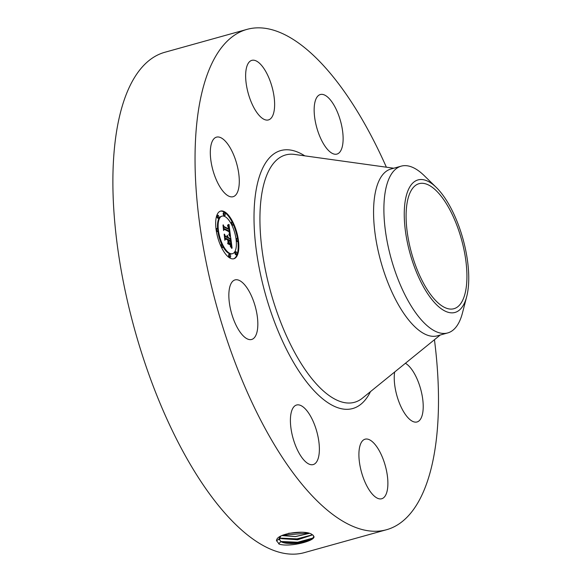 <?xml version="1.0" encoding="UTF-8"?>
<svg xmlns="http://www.w3.org/2000/svg" width="582" height="582" viewBox="0 0 582 582"><rect width="100%" height="100%" fill="white"/><g stroke="black" fill="none" stroke-linecap="round" stroke-linejoin="round"><path stroke-width="0.87" d="M434.448 339.721A259.718 103.567 -105.6 0 1 386.477 529.744L304.313 552.638A259.718 103.567 -105.6 0 1 206.181 489.2A259.718 103.567 -105.6 0 1 115.025 225.139A259.718 103.567 -105.6 0 1 164.895 52.256L247.052 29.362A259.718 103.567 -105.6 0 1 345.184 92.8A259.718 103.567 -105.6 0 1 386.375 167.201M386.477 529.744A259.718 103.567 -105.6 0 1 288.345 466.306A259.718 103.567 -105.6 0 1 197.182 202.252A259.718 103.567 -105.6 0 1 247.052 29.362M280.837 536.109L278.996 538.888L280.917 541.573C288.003 546.229 314.353 541.718 313.902 536.786L313.211 535.316L312.032 534.545C306.139 529.402 275.453 533.41 276.639 540.853L279.338 544.163C289.363 547.349 314.2 541.231 314.018 536.83L313.894 536.4L312.352 538.765L297.984 543.093L282.03 542.024L280.91 541.493L278.989 538.816M313.211 535.316L314.018 536.83M238.889 187.018A30.919 12.331 -105.6 0 1 233.098 196.709A30.919 12.331 -105.6 0 1 216.642 180.587A30.919 12.331 -105.6 0 1 210.713 146.831A30.919 12.331 -105.6 0 1 216.504 137.141A30.919 12.331 -105.6 0 1 232.96 153.27A30.919 12.331 -105.6 0 1 238.889 187.018M252.559 60.215A30.919 12.331 -105.6 0 1 272.252 87.729A30.919 12.331 -105.6 0 1 268.426 119.928A30.919 12.331 -105.6 0 1 267.698 120.074A30.919 12.331 -105.6 0 1 248.012 92.553A30.919 12.331 -105.6 0 1 251.831 60.353A30.919 12.331 -105.6 0 1 252.559 60.215M332.016 102.076A30.919 12.331 -105.6 0 1 342.871 133.511A30.919 12.331 -105.6 0 1 336.934 154.092A30.919 12.331 -105.6 0 1 325.251 146.54A30.919 12.331 -105.6 0 1 314.404 115.105A30.919 12.331 -105.6 0 1 320.34 94.524A30.919 12.331 -105.6 0 1 332.016 102.076M405.414 363.284A30.919 12.331 -105.6 0 1 422.816 412.274A30.919 12.331 -105.6 0 1 417.032 421.965A30.919 12.331 -105.6 0 1 400.569 405.836A30.919 12.331 -105.6 0 1 394.64 372.087A30.919 12.331 -105.6 0 1 394.654 372.014M380.97 498.898A30.919 12.331 -105.6 0 1 361.277 471.376A30.919 12.331 -105.6 0 1 365.103 439.184A30.919 12.331 -105.6 0 1 365.831 439.039A30.919 12.331 -105.6 0 1 385.517 466.553A30.919 12.331 -105.6 0 1 381.697 498.752A30.919 12.331 -105.6 0 1 380.97 498.898M301.512 457.03A30.919 12.331 -105.6 0 1 290.658 425.595A30.919 12.331 -105.6 0 1 296.594 405.014A30.919 12.331 -105.6 0 1 308.278 412.565A30.919 12.331 -105.6 0 1 319.125 444.001A30.919 12.331 -105.6 0 1 313.189 464.582A30.919 12.331 -105.6 0 1 301.512 457.03M230.989 311.203A30.919 12.331 -105.6 0 1 235.041 279.906A30.919 12.331 -105.6 0 1 255.694 308.176A30.919 12.331 -105.6 0 1 251.642 339.473A30.919 12.331 -105.6 0 1 230.989 311.203M230.283 258.226A24.735 9.865 -105.6 0 1 216.759 233.418A24.735 9.865 -105.6 0 1 220.614 211.084A24.735 9.865 -105.6 0 1 224.23 211.593A24.735 9.865 -105.6 0 1 237.754 236.401A24.735 9.865 -105.6 0 1 233.899 258.735A24.735 9.865 -105.6 0 1 230.283 258.226M429.407 292.862A64.908 25.884 -105.6 0 1 406.629 226.871A64.908 25.884 -105.6 0 1 419.091 183.665A64.908 25.884 -105.6 0 1 443.615 199.517A64.908 25.884 -105.6 0 1 466.393 265.508A64.908 25.884 -105.6 0 1 453.931 308.715A64.908 25.884 -105.6 0 1 429.407 292.862M233.564 258.815A24.735 9.865 74.4 0 0 237.849 241.166M237.551 239.027A24.735 9.865 74.4 0 0 233.098 224.099M232.24 222.295A24.735 9.865 74.4 0 0 223.575 211.775A24.735 9.865 74.4 0 0 220.294 211.186M276.399 540.736L278.996 539.23M313.225 537.986L297.664 542.242L280.924 541.5M458.82 310.541A68.8 27.434 -105.6 0 1 413.235 263.661A68.8 27.434 -105.6 0 1 414.195 181.831A68.8 27.434 -105.6 0 1 436.267 187.411A68.8 27.434 -105.6 0 1 466.699 296.624A68.8 27.434 -105.6 0 1 458.82 310.541M466.699 296.624L462.45 313.007A86.573 34.52 -105.6 0 1 452.541 330.525A86.573 34.52 -105.6 0 1 447.696 332.94L437.373 335.821A86.573 34.52 -105.6 0 1 404.665 314.673A86.573 34.52 -105.6 0 1 374.277 226.653A86.573 34.52 -105.6 0 1 390.9 169.027L401.224 166.146A86.573 34.52 -105.6 0 1 424.162 175.582L436.267 187.411M222.026 216.133A19.49 7.77 74.4 0 0 218.985 233.738A19.49 7.77 74.4 0 0 229.643 253.279A19.49 7.77 74.4 0 0 232.487 253.687A19.49 7.77 74.4 0 0 235.528 236.081A19.49 7.77 74.4 0 0 224.87 216.54A19.49 7.77 74.4 0 0 222.026 216.133L221.371 216.322A19.49 7.77 74.4 0 0 217.617 229.192M217.85 231.185A19.49 7.77 74.4 0 0 221.931 244.716M222.761 246.332A19.49 7.77 74.4 0 0 228.988 253.461A19.49 7.77 74.4 0 0 231.832 253.868L232.487 253.687M236.423 238.671A1.499 0.597 74.4 0 0 236.197 238.635A1.499 0.597 74.4 0 0 236.008 238.816M236.241 240.81A1.499 0.597 74.4 0 0 236.787 241.494A1.499 0.597 74.4 0 0 237.005 241.523A1.499 0.597 74.4 0 0 237.18 241.385M229.126 254.523A1.499 0.597 74.4 0 0 228.908 254.494A1.499 0.597 74.4 0 0 228.675 255.847A1.499 0.597 74.4 0 0 229.49 257.346A1.499 0.597 74.4 0 0 229.708 257.382A1.499 0.597 74.4 0 0 229.883 257.237M235.404 251.948A1.499 0.597 74.4 0 0 235.186 251.911A1.499 0.597 74.4 0 0 234.953 253.265A1.499 0.597 74.4 0 0 235.768 254.77A1.499 0.597 74.4 0 0 235.986 254.8A1.499 0.597 74.4 0 0 236.161 254.661M216.417 228.69A1.499 0.597 74.4 0 0 216.198 228.661A1.499 0.597 74.4 0 0 216.009 228.835M216.308 230.974A1.499 0.597 74.4 0 0 216.78 231.52A1.499 0.597 74.4 0 0 216.999 231.549A1.499 0.597 74.4 0 0 217.173 231.41M221.262 244.891A1.499 0.597 74.4 0 0 221.044 244.862A1.499 0.597 74.4 0 0 220.76 245.902M221.618 247.714A1.499 0.597 74.4 0 0 221.626 247.714A1.499 0.597 74.4 0 0 221.844 247.75A1.499 0.597 74.4 0 0 222.018 247.605M223.714 212.837A1.499 0.597 74.4 0 0 223.495 212.808A1.499 0.597 74.4 0 0 223.255 214.161A1.499 0.597 74.4 0 0 224.077 215.66A1.499 0.597 74.4 0 0 224.296 215.696A1.499 0.597 74.4 0 0 224.47 215.551M231.927 225.285A1.499 0.597 74.4 0 0 231.942 225.292A1.499 0.597 74.4 0 0 232.16 225.329A1.499 0.597 74.4 0 0 232.334 225.183M231.578 222.47A1.499 0.597 74.4 0 0 231.36 222.44A1.499 0.597 74.4 0 0 231.098 223.677M217.428 215.413A1.499 0.597 74.4 0 0 217.21 215.384A1.499 0.597 74.4 0 0 216.977 216.737A1.499 0.597 74.4 0 0 217.799 218.243A1.499 0.597 74.4 0 0 218.017 218.272A1.499 0.597 74.4 0 0 218.192 218.134M279.542 537.47L280.582 538.212L297.533 539.805L312.592 534.858M447.696 332.94A86.573 34.52 -105.6 0 1 414.988 311.799A86.573 34.52 -105.6 0 1 385.306 230.014A86.573 34.52 -105.6 0 1 396.386 168.569A86.573 34.52 -105.6 0 1 401.224 166.146M237.078 238.482A1.499 0.597 74.4 0 0 236.859 238.453A1.499 0.597 74.4 0 0 236.619 239.806A1.499 0.597 74.4 0 0 237.441 241.312A1.499 0.597 74.4 0 0 237.66 241.341A1.499 0.597 74.4 0 0 237.893 239.988A1.499 0.597 74.4 0 0 237.078 238.482M229.781 254.341A1.499 0.597 74.4 0 0 229.563 254.305A1.499 0.597 74.4 0 0 229.33 255.665A1.499 0.597 74.4 0 0 230.145 257.164A1.499 0.597 74.4 0 0 230.363 257.193A1.499 0.597 74.4 0 0 230.603 255.84A1.499 0.597 74.4 0 0 229.781 254.341M236.059 251.759A1.499 0.597 74.4 0 0 235.841 251.73A1.499 0.597 74.4 0 0 235.608 253.083A1.499 0.597 74.4 0 0 236.43 254.589A1.499 0.597 74.4 0 0 236.648 254.618A1.499 0.597 74.4 0 0 236.881 253.265A1.499 0.597 74.4 0 0 236.059 251.759M217.071 228.508A1.499 0.597 74.4 0 0 216.853 228.479A1.499 0.597 74.4 0 0 216.62 229.832A1.499 0.597 74.4 0 0 217.435 231.338A1.499 0.597 74.4 0 0 217.661 231.367A1.499 0.597 74.4 0 0 217.894 230.014A1.499 0.597 74.4 0 0 217.071 228.508M221.917 244.709A1.499 0.597 74.4 0 0 221.698 244.673A1.499 0.597 74.4 0 0 221.466 246.033A1.499 0.597 74.4 0 0 222.28 247.532A1.499 0.597 74.4 0 0 222.499 247.561A1.499 0.597 74.4 0 0 222.731 246.208A1.499 0.597 74.4 0 0 221.917 244.709M224.732 215.478A1.499 0.597 74.4 0 0 224.95 215.507A1.499 0.597 74.4 0 0 225.183 214.154A1.499 0.597 74.4 0 0 224.368 212.656A1.499 0.597 74.4 0 0 224.15 212.619A1.499 0.597 74.4 0 0 223.91 213.98A1.499 0.597 74.4 0 0 224.732 215.478M232.596 225.11A1.499 0.597 74.4 0 0 232.815 225.147A1.499 0.597 74.4 0 0 233.055 223.786A1.499 0.597 74.4 0 0 232.233 222.288A1.499 0.597 74.4 0 0 232.014 222.259A1.499 0.597 74.4 0 0 231.782 223.612A1.499 0.597 74.4 0 0 232.596 225.11M218.454 218.054A1.499 0.597 74.4 0 0 218.672 218.09A1.499 0.597 74.4 0 0 218.905 216.737A1.499 0.597 74.4 0 0 218.09 215.231A1.499 0.597 74.4 0 0 217.864 215.202A1.499 0.597 74.4 0 0 217.632 216.555A1.499 0.597 74.4 0 0 218.454 218.054M279.571 537.426L281.688 538.663L297.548 539.725L312.534 534.822M230.523 236.474L228.93 234.371L229.694 233.593L229.512 231.316L224.194 228.544L223.815 229.483L223.212 224.827L223.968 226.536L228.835 228.966L227.555 225.518L228.486 226.66L229.199 229.148L228.726 226.456L227.649 225.074L228.973 224.354L230.523 236.474M230.268 236.889L228.77 234.641L230.268 236.889M229.286 233.84L229.199 231.818L224.281 229.352L223.575 230.516L223.001 225.139L223.633 230.021L224.208 229.032L229.301 231.571L229.286 233.84M232.102 248.099L230.414 245.699L231.134 244.535L230.763 240.737L228.479 239.595L228.559 240.213L230.574 241.224L230.625 245.211L230.479 241.414L228.588 240.468L229.825 244.047L227.78 243.029L228.37 241.719L228.064 239.391L225.598 238.162L225.132 239.144L224.485 234.146L225.336 236.125L227.438 237.172L227.053 235.514L227.802 237.354L227.256 235.193L228.209 237.558L230.276 238.584L230.727 237.521L232.102 248.099M231.701 248.361L230.21 245.968L231.701 248.361M227.642 243.654L229.752 244.709L227.642 243.654M227.766 240.06L225.678 239.013L224.841 240.279L224.172 234.19L224.899 239.769L225.583 238.729L227.868 239.871L228.042 242.148L227.766 240.06M312.461 534.785L297.009 538.896L280.582 538.139M228.34 224.725L228.508 225.976M228.937 229.221L229.199 231.149M229.577 233.957L229.759 235.368M229.199 229.148L228.304 229.112M228.835 228.966L228.18 229.148L223.466 226.798M223.968 226.536L223.452 226.682M224.194 228.544L223.714 228.682M229.301 231.571L228.922 231.68M230.188 238.605L230.443 240.577M231.025 245.051L231.243 246.732M230.276 238.584L229.621 238.766L227.555 237.74L228.209 237.558M228.151 237.245L227.569 237.238M227.438 237.172L226.784 237.354L224.768 236.35M225.336 236.125L224.761 236.285M225.598 238.162L225.03 238.322M228.791 242.01L228.159 242.185M228.144 242.214L228.828 243.552M228.588 240.468L228.217 240.57M228.559 240.213L228.188 240.315M228.479 239.595L228.108 239.697M281.877 535.571L295.496 536.604L309.173 533.403M281.972 535.527L295.489 536.524L309.064 533.374M308.024 533.105L282.466 535.302M288.425 533.367L301.651 532.275M288.708 533.301L301.338 532.261M370.494 391.621A133.904 53.399 -105.6 0 1 302.109 375.841A133.904 53.399 -105.6 0 1 254.028 214.933A133.904 53.399 -105.6 0 1 304.801 155.852M278.632 543.814L280.917 541.573M440.239 335.021L362.462 398.132A128.382 51.194 -105.6 0 1 306.045 370.938A128.382 51.194 -105.6 0 1 260.241 230.407A128.382 51.194 -105.6 0 1 294.557 154.426L393.759 168.227M279.105 539.659L280.582 538.212M236.197 238.635L236.859 238.453M237.005 241.523L237.66 241.341M228.908 254.494L229.563 254.305M229.708 257.382L230.363 257.193M235.186 251.911L235.841 251.73M235.986 254.8L236.648 254.618M216.198 228.661L216.853 228.479M216.999 231.549L217.661 231.367M221.044 244.862L221.698 244.673M221.844 247.75L222.499 247.561M224.296 215.696L224.95 215.507M223.495 212.808L224.15 212.619M232.16 225.329L232.815 225.147M231.36 222.44L232.014 222.259M218.017 218.272L218.672 218.09M217.21 215.384L217.864 215.202"/></g></svg>
